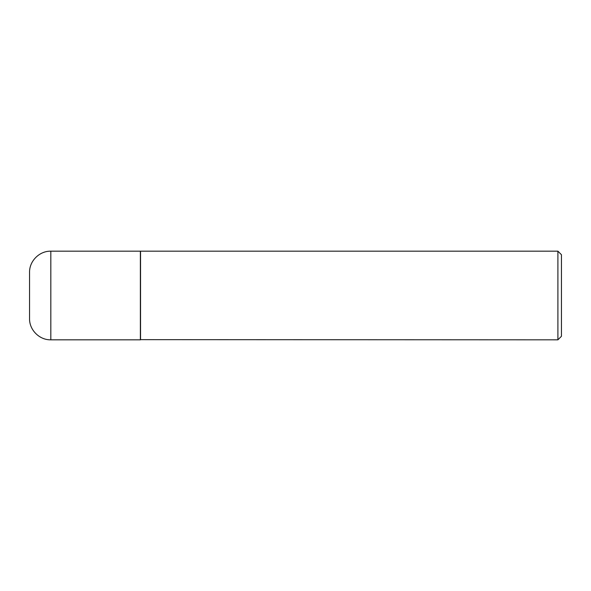 <?xml version="1.0" encoding="UTF-8"?>
<svg xmlns="http://www.w3.org/2000/svg" width="591" height="591" viewBox="0 0 591 591"><rect width="100%" height="100%" fill="white"/><g stroke="black" fill="none" stroke-linecap="round" stroke-linejoin="round"><path stroke-width="0.89" d="M50.826 339.825L50.826 251.175L140.363 251.175L140.363 339.825L50.826 339.825C39.457 340.12 29.255 329.918 29.55 318.549L29.55 295.5L29.55 318.549M29.55 295.5L29.55 272.451L29.55 295.5M140.363 339.648L557.904 339.825L557.904 251.175L140.54 251.175L140.54 339.825M557.904 251.175L561.45 254.721L561.45 336.279L557.904 339.825M50.826 251.175C39.457 250.88 29.255 261.082 29.55 272.451"/></g></svg>
